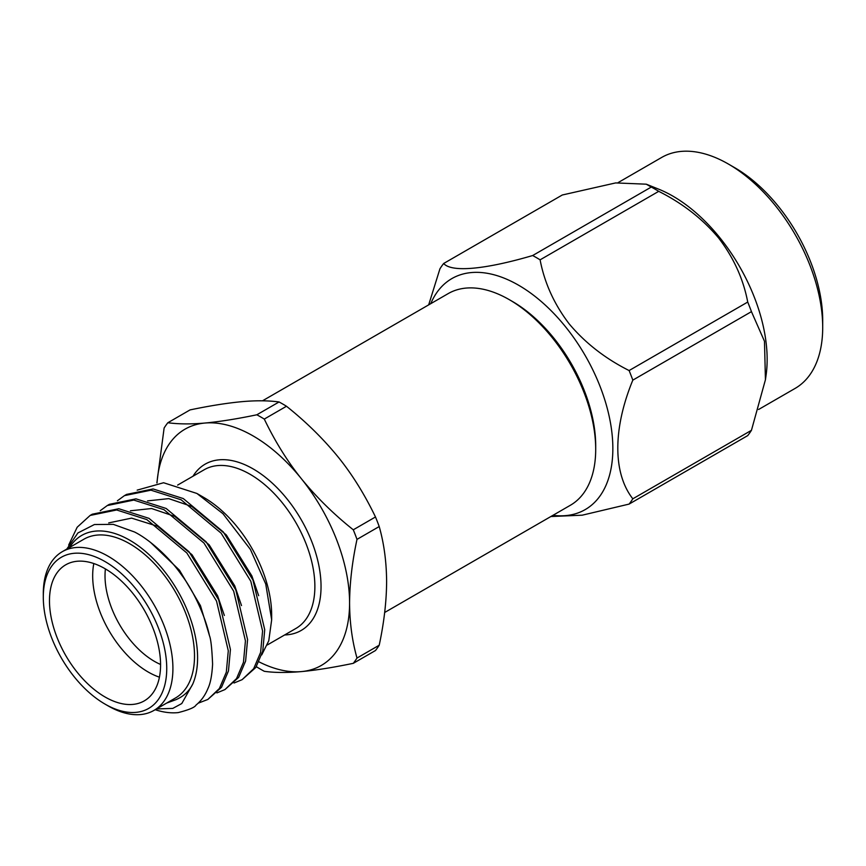 <?xml version="1.0" encoding="UTF-8"?>
<svg xmlns="http://www.w3.org/2000/svg" width="866" height="866" viewBox="0 0 866 866"><rect width="100%" height="100%" fill="white"/><g stroke="black" fill="none" stroke-linecap="round" stroke-linejoin="round"><path stroke-width="1.3" d="M384.666 612.489L570.391 505.257A122.203 70.557 -120 0 0 595.7 449.324A122.203 70.557 -120 0 0 509.284 299.658L509.284 299.658A122.203 70.557 -120 0 0 448.187 293.606L262.506 400.806M651.286 187.056A154.538 89.22 60 0 1 655.01 189.124A154.538 89.22 60 0 1 658.723 191.343L540.103 259.832A154.538 89.22 -120 0 0 536.39 257.613A154.538 89.22 -120 0 0 532.666 255.535L651.286 187.056L646.296 184.187L658.734 189.189A133.364 76.998 60 0 1 672.85 196.106A133.364 76.998 60 0 1 766.085 375.13L765.436 379.763L764.483 341.291L751.45 311.641L632.819 380.131C612.868 428.627 612.738 473.172 632.819 498.805L751.45 430.315L765.425 379.763M646.296 184.187L615.661 182.921L562.283 195.002L443.663 263.491C451.446 272.53 484.668 269.629 532.666 255.535M758.605 409.488L795.075 388.433A133.364 76.998 -120 0 0 822.7 327.38A133.364 76.998 -120 0 0 728.393 164.042L728.393 164.042A133.364 76.998 -120 0 0 661.711 157.428L618.107 182.607M430.738 303.685A133.364 76.998 60 0 1 518.55 285.195A133.364 76.998 60 0 1 611.212 427.382A133.364 76.998 60 0 1 552.93 515.335M443.663 263.491A154.538 89.22 -120 0 0 439.95 268.774L428.681 304.864M734.563 167.603L728.393 164.042L734.563 167.603A124.639 71.965 60 0 1 822.7 320.258L822.7 327.38M512.38 301.444L509.284 299.658L512.369 301.444A117.841 68.035 60 0 1 512.38 301.444A117.841 68.035 60 0 1 595.7 445.763L595.7 449.324M159.431 677.18A78.557 45.357 60 0 1 148.227 672.038A78.557 45.357 60 0 1 93.82 563.539M105.403 568.919A69.832 40.312 -120 0 0 154.397 661.343A69.832 40.312 -120 0 0 160.567 664.46M105.024 568.691A78.557 45.357 -120 0 0 65.74 564.805A78.557 45.357 -120 0 0 53.703 627.753A78.557 45.357 -120 0 0 105.024 696.978A78.557 45.357 -120 0 0 144.297 700.865A78.557 45.357 -120 0 0 156.345 637.917A78.557 45.357 -120 0 0 105.024 568.691M108.109 705.887L105.024 704.101A87.282 50.39 -120 0 0 166.737 668.465A87.282 50.39 -120 0 0 105.024 561.569A87.282 50.39 -120 0 0 43.3 597.204A87.282 50.39 -120 0 0 105.024 704.101L108.109 705.887A91.655 52.913 60 0 0 153.931 710.423A91.655 52.913 60 0 0 167.982 636.986A91.655 52.913 60 0 0 108.109 556.221A91.655 52.913 60 0 0 62.287 551.685A91.655 52.913 60 0 0 43.3 593.643L43.3 597.204M153.931 710.423L175.538 697.953A91.655 52.913 -120 0 0 189.578 624.516A91.655 52.913 -120 0 0 129.705 543.751A91.655 52.913 -120 0 0 83.883 539.215L62.287 551.685M156.508 708.94L172.756 708.42L181.773 703.549L192.761 684.043A96.018 55.435 -120 0 0 129.705 540.189A96.018 55.435 -120 0 0 69.572 547.474M66.801 549.066L77.918 532.947L94.426 524.525L113.316 524.363L134.457 531.962C149.114 539.204 169.141 556.99 181.427 574.775C194.222 591.521 205.848 618.248 209.442 635.612C210.893 639.011 211.943 648.526 212.592 664.135C211.986 675.307 210.416 683.458 207.894 688.611C205.21 695.268 201.248 700.767 195.987 705.108C194.818 707.381 188.885 709.882 178.212 712.599A109.105 62.991 60 0 1 155.187 709.698M117.397 500.786L124.423 495.644L150.944 490.178L181.146 499.801L221.144 533.185L250.815 581.27L262.582 630.957L260.612 652.401L253.673 668.704L242.101 679.68L234.026 683.014M124.423 495.644L126.566 494.41L153.087 488.944L183.289 498.567L223.287 531.94L252.959 580.036L264.725 629.723L262.755 651.167L255.816 667.47L242.101 679.68M68.663 545.071L77.182 527.221L90.129 515.443L116.661 509.977L146.852 519.6L186.861 552.984L216.522 601.069L228.288 650.756L226.318 672.2L219.379 688.502L207.808 699.479L198.184 703.181M90.129 515.443L92.272 514.209L118.804 508.732L148.995 518.355L189.005 551.739L218.665 599.824L230.432 649.511L228.462 670.955L221.523 687.268L207.808 699.479M100.25 510.691L107.276 505.549L133.808 500.072L163.999 509.695L203.997 543.079L233.668 591.164L245.435 640.851L243.465 662.295L236.526 678.608L224.954 689.574L216.89 692.908M107.276 505.549L109.419 504.315L135.951 498.838L166.142 508.461L206.14 541.845L235.812 589.93L247.579 639.617L245.608 661.061L238.67 677.364L224.954 689.574M197.621 493.869L203.77 497.43A96.018 55.435 60 0 1 271.664 615.022L271.664 619.807L265.732 583.998L250.393 549.412L222.963 513.711L196.907 493.458L163.577 482.741L137.174 490.134M261.727 654.902L268.774 640.775L271.664 619.807M259.01 661.851A136.384 78.741 -120 0 0 301.368 671.594C286.624 672.85 274.262 672.741 264.282 671.291A154.538 89.22 -120 0 1 260.558 669.212A154.538 89.22 -120 0 1 256.845 666.993L256.379 666.614M260.558 416.86A154.538 89.22 -120 0 0 256.845 414.782L279.058 401.965A154.538 89.22 60 0 1 282.771 404.032A154.538 89.22 60 0 1 286.484 406.251L264.282 419.079A154.538 89.22 -120 0 0 260.558 416.86M264.282 419.079C275.096 441.53 287.458 461.416 301.368 478.714C316.361 497.138 333.659 514.166 353.285 529.797L375.487 516.97C364.673 494.518 352.31 474.633 338.4 457.335C323.408 438.921 306.109 421.894 286.484 406.251M379.211 645.224A154.538 89.22 60 0 1 375.487 650.518L353.285 663.334A154.538 89.22 -120 0 0 356.998 658.052L379.211 645.224C384.039 622.589 386.507 601.383 386.615 581.616C386.485 561.774 384.006 543.415 379.211 526.55L356.998 539.377C352.191 561.774 349.723 582.98 349.583 602.996C349.691 622.632 352.17 640.981 356.998 658.052M279.058 401.965C268.233 400.514 255.871 400.417 241.96 401.662C226.979 403.058 209.669 405.808 190.044 409.91L167.842 422.738A154.538 89.22 -120 0 0 164.118 428.02L156.876 482.903M375.487 516.97A154.538 89.22 60 0 1 379.211 526.55M353.285 663.334C332.576 667.599 315.278 670.349 301.368 671.594A136.384 78.741 -120 0 0 349.583 602.996A136.384 78.741 -120 0 0 301.368 478.714A136.384 78.741 -120 0 0 204.928 423.041C219.921 421.634 237.219 418.884 256.845 414.782M167.842 422.738C178.656 424.178 191.018 424.275 204.928 423.041A136.384 78.741 -120 0 0 157.017 482.892M356.998 539.377A154.538 89.22 -120 0 0 353.285 529.797M150.587 542.441L179.457 570.185L200.447 605.637L209.356 635.265M108.726 522.902L131.578 518.117L157.569 526.268L192.003 554.716L217.593 595.743L224.359 615.466M130.42 510.788L151.593 508.526L174.716 516.374L209.15 544.811L234.74 585.838L241.506 605.572M147.566 500.894L168.74 498.621L191.862 506.469L226.297 534.917L251.887 575.944L258.653 595.667M192.761 684.043C189.253 691.133 183.657 696.34 175.96 699.674L166.651 703.084M751.45 430.315A154.538 89.22 60 0 1 747.726 435.609L629.106 504.088L582.223 515.183L550.863 516.537M629.106 504.088A154.538 89.22 -120 0 0 632.819 498.805M632.819 380.131A154.538 89.22 -120 0 0 629.106 370.551L747.726 302.061C743.331 278.971 733.621 257.603 718.596 237.955C702.564 218.892 682.614 203.348 658.723 191.343M540.103 259.832C544.498 282.922 554.218 304.291 569.233 323.938C585.264 343.001 605.215 358.546 629.106 370.551M747.726 302.061A154.538 89.22 60 0 1 751.45 311.641M267.313 644.964L295.891 628.467A91.655 52.913 -120 0 0 309.941 555.03A91.655 52.913 -120 0 0 250.058 474.265A91.655 52.913 -120 0 0 204.235 469.729L177.617 485.101M193.01 476.203A96.018 55.435 60 0 1 253.153 468.917A96.018 55.435 60 0 1 319.078 566.635A96.018 55.435 60 0 1 284.665 634.951"/></g></svg>
